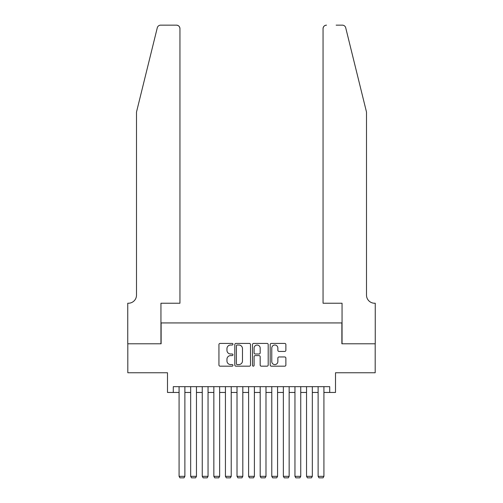 <?xml version="1.0" encoding="UTF-8"?>
<svg xmlns="http://www.w3.org/2000/svg" width="503" height="503" viewBox="0 0 503 503"><rect width="100%" height="100%" fill="white"/><g stroke="black" fill="none" stroke-linecap="round" stroke-linejoin="round"><path stroke-width="0.75" d="M232.964 344.222A0.799 0.799 0 0 0 232.166 343.423L220.081 343.423A1.138 1.138 0 0 0 218.943 344.561L218.943 365.033A1.138 1.138 0 0 0 220.081 366.171L232.166 366.171A0.799 0.799 0 0 0 232.964 365.373A0.799 0.799 0 0 0 232.166 364.581L230.6 364.581A3.64 3.64 0 0 1 226.96 360.94L226.96 359.23A3.64 3.64 0 0 1 230.6 355.596L232.166 355.596A0.799 0.799 0 0 0 232.964 354.797A0.799 0.799 0 0 0 232.166 353.999L230.6 353.999A3.64 3.64 0 0 1 226.96 350.365L226.96 348.654A3.64 3.64 0 0 1 230.6 345.014L232.166 345.014A0.799 0.799 0 0 0 232.964 344.222M284.736 351.44A1.138 1.138 0 0 0 285.874 350.302L285.874 344.561A1.138 1.138 0 0 0 284.736 343.423L271.318 343.423A1.138 1.138 0 0 0 270.18 344.561L270.18 365.033A1.138 1.138 0 0 0 271.318 366.171L284.736 366.171A1.138 1.138 0 0 0 285.874 365.033L285.874 358.098A1.138 1.138 0 0 0 284.736 356.96L278.995 356.96A1.138 1.138 0 0 0 277.857 358.098L277.857 361.538A3.043 3.043 0 0 1 274.814 364.581A3.043 3.043 0 0 1 271.771 361.538L271.771 348.057A3.043 3.043 0 0 1 274.814 345.014A3.043 3.043 0 0 1 277.857 348.057L277.857 350.302A1.138 1.138 0 0 0 278.995 351.44L284.736 351.44M173.29 392.453L173.29 386.662L329.71 386.662L329.71 392.453L335.507 392.453L335.507 372.754L375.188 372.754L375.188 343.788L341.877 343.788L341.877 322.932L161.123 322.932L161.123 343.788L127.812 343.788L127.812 372.754L167.493 372.754L167.493 392.453L179.081 392.453M250.507 344.561A1.138 1.138 0 0 0 249.369 343.423L235.945 343.423A1.138 1.138 0 0 0 234.807 344.561L234.807 365.033A1.138 1.138 0 0 0 235.945 366.171L249.369 366.171A1.138 1.138 0 0 0 250.507 365.033L250.507 344.561M253.631 343.423L267.055 343.423A1.138 1.138 0 0 1 268.193 344.561L268.193 365.033A1.138 1.138 0 0 1 267.055 366.171L261.309 366.171A1.138 1.138 0 0 1 260.17 365.033L260.17 356.728A1.138 1.138 0 0 0 259.032 355.596L255.222 355.596A1.138 1.138 0 0 0 254.09 356.728L254.09 365.373A0.799 0.799 0 0 1 253.292 366.171A0.799 0.799 0 0 1 252.493 365.373L252.493 344.561A1.138 1.138 0 0 1 253.631 343.423M184.878 392.453L190.668 392.453M196.459 392.453L202.256 392.453M208.047 392.453L213.844 392.453M219.635 392.453L225.432 392.453M231.223 392.453L237.014 392.453M242.811 392.453L248.601 392.453M254.399 392.453L260.189 392.453M265.986 392.453L271.777 392.453M277.568 392.453L283.365 392.453M289.156 392.453L294.953 392.453M300.744 392.453L306.541 392.453M312.332 392.453L318.122 392.453M323.919 392.453L329.71 392.453M237.196 345.014A0.799 0.799 0 0 0 236.404 345.812L236.404 363.782A0.799 0.799 0 0 0 237.196 364.581L238.85 364.581A3.64 3.64 0 0 0 242.484 360.94L242.484 348.654A3.64 3.64 0 0 0 238.85 345.014L237.196 345.014M260.17 348.114A3.043 3.043 0 0 0 257.127 345.071A3.043 3.043 0 0 0 254.09 348.114L254.09 352.861A1.138 1.138 0 0 0 255.222 353.999L259.032 353.999A1.138 1.138 0 0 0 260.17 352.861L260.17 348.114M184.878 386.662L184.878 476.341L179.081 476.341L179.081 386.662M184.878 476.341L184.004 477.85L179.948 477.85L179.081 476.341M157.282 27.791C158.168 25.886 158.168 25.886 157.282 27.791L136.502 112.05L136.502 295.123A8.111 8.111 0 0 1 128.391 303.234L127.749 303.234L127.749 343.788L160.947 343.788L160.947 303.234L179.948 303.234L179.948 28.627A3.477 3.477 0 0 0 176.478 25.15L160.658 25.15A3.477 3.477 0 0 0 157.282 27.791M166.858 25.15L176.478 25.15C178.571 25.37 179.728 26.527 179.948 28.627L179.948 303.234M136.502 295.123A8.111 8.111 0 0 1 128.391 303.234M360.129 86.214L345.718 27.791C344.832 25.886 344.832 25.886 345.718 27.791C344.832 25.886 344.832 25.886 345.718 27.791L366.498 112.05L366.498 295.123A8.111 8.111 0 0 0 374.609 303.234L375.251 303.234L375.251 343.788L342.053 343.788L342.053 303.234L323.052 303.234L323.052 28.627L323.052 303.234M336.142 25.15L342.342 25.15A3.477 3.477 0 0 1 345.718 27.791M326.522 25.15A3.477 3.477 0 0 0 323.052 28.627C323.272 26.527 324.429 25.37 326.522 25.15M366.498 295.123A8.111 8.111 0 0 0 374.609 303.234M196.459 386.662L196.459 476.341L190.668 476.341L190.668 386.662M196.459 476.341L195.592 477.85L191.536 477.85L190.668 476.341M208.047 386.662L208.047 476.341L202.256 476.341L202.256 386.662M208.047 476.341L207.179 477.85L203.124 477.85L202.256 476.341M219.635 386.662L219.635 476.341L213.844 476.341L213.844 386.662M219.635 476.341L218.767 477.85L214.712 477.85L213.844 476.341M231.223 386.662L231.223 476.341L225.432 476.341L225.432 386.662M231.223 476.341L230.355 477.85L226.3 477.85L225.432 476.341M242.811 386.662L242.811 476.341L237.014 476.341L237.014 386.662M242.811 476.341L241.943 477.85L237.888 477.85L237.014 476.341M254.399 386.662L254.399 476.341L248.601 476.341L248.601 386.662M254.399 476.341L253.525 477.85L249.475 477.85L248.601 476.341M265.986 386.662L265.986 476.341L260.189 476.341L260.189 386.662M265.986 476.341L265.112 477.85L261.057 477.85L260.189 476.341M277.568 386.662L277.568 476.341L271.777 476.341L271.777 386.662M277.568 476.341L276.7 477.85L272.645 477.85L271.777 476.341M289.156 386.662L289.156 476.341L283.365 476.341L283.365 386.662M289.156 476.341L288.288 477.85L284.233 477.85L283.365 476.341M300.744 386.662L300.744 476.341L294.953 476.341L294.953 386.662M300.744 476.341L299.876 477.85L295.821 477.85L294.953 476.341M312.332 386.662L312.332 476.341L306.541 476.341L306.541 386.662M312.332 476.341L311.464 477.85L307.408 477.85L306.541 476.341M323.919 386.662L323.919 476.341L318.122 476.341L318.122 386.662M323.919 476.341L323.052 477.85L318.996 477.85L318.122 476.341"/></g></svg>
